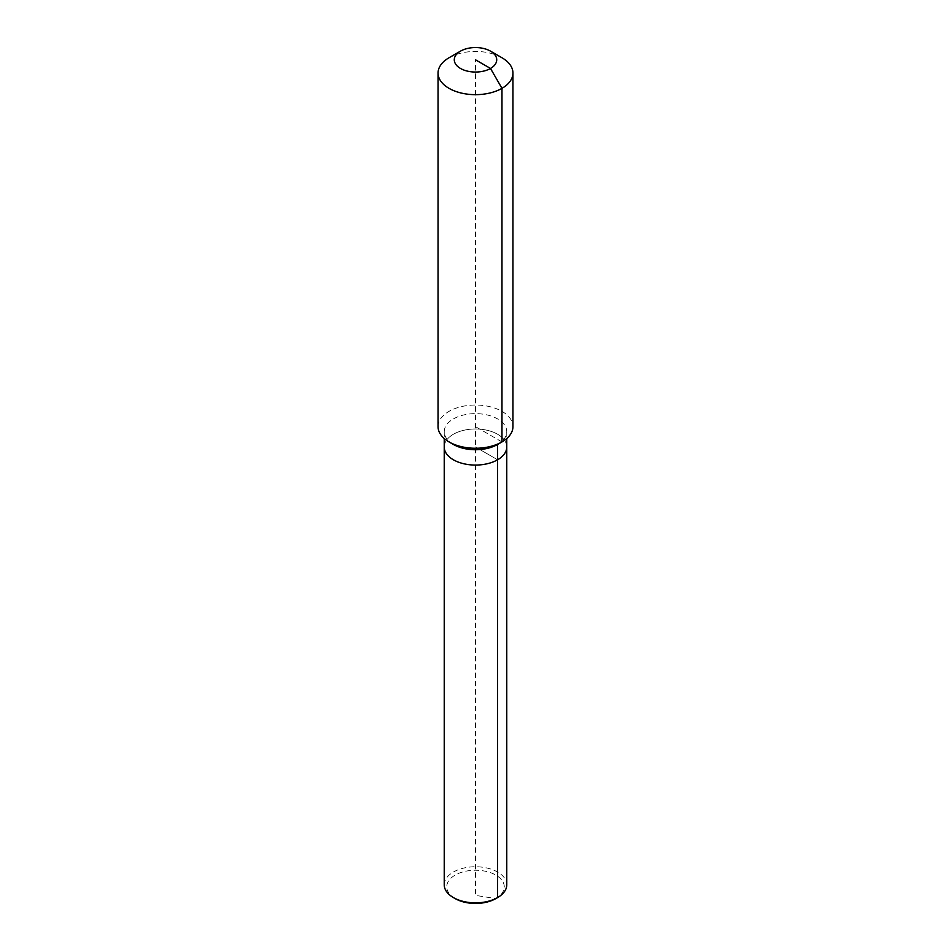 <?xml version="1.0" encoding="UTF-8"?>
<svg xmlns="http://www.w3.org/2000/svg" width="951" height="951" viewBox="0 0 951 951"><rect width="100%" height="100%" fill="white"/><g stroke="black" fill="none" stroke-linecap="round" stroke-linejoin="round"><path stroke-width="0.71" stroke-dasharray="4.75 3.57" d="M455.16 898.588A28.768 16.607 180 0 1 455.16 875.098A28.768 16.607 180 0 1 495.84 875.098A28.768 16.607 180 0 1 495.84 898.588L475.5 895.39L475.5 59.794M444.236 884.799A31.264 18.045 180 0 1 453.389 872.043A31.264 18.045 180 0 1 487.459 868.132A31.264 18.045 180 0 1 506.764 884.799M444.236 447.029A31.264 18.045 180 0 1 453.389 434.262A31.264 18.045 180 0 1 487.459 430.351A31.264 18.045 180 0 1 506.764 447.029A31.264 18.045 180 0 0 487.459 430.351A31.264 18.045 180 0 0 453.389 434.262A31.264 18.045 180 0 0 444.236 447.029M453.389 444.45A31.264 18.045 180 0 1 444.236 431.695A31.264 18.045 180 0 1 453.389 418.927A31.264 18.045 180 0 1 487.459 415.016A31.264 18.045 180 0 1 506.764 431.695A31.264 18.045 180 0 1 497.611 444.45M438.054 426.642A37.446 21.611 180 0 1 449.027 411.355A37.446 21.611 180 0 1 489.824 406.671A37.446 21.611 180 0 1 512.946 426.642M449.027 57.761A37.446 21.611 180 0 1 501.973 57.761M497.611 459.785L475.5 447.029L497.611 459.785M501.973 441.93L475.5 426.642M444.236 431.695L444.236 438.542M506.764 431.695L506.764 438.542"/><path stroke-width="1.43" d="M506.764 438.542L506.764 884.799A31.264 18.045 180 0 1 497.611 897.566L495.84 898.588A28.768 16.607 180 0 1 455.16 898.588L453.389 897.566A31.264 18.045 180 0 1 444.236 884.799L444.236 447.029A31.264 18.045 180 0 0 463.541 463.696A31.264 18.045 180 0 0 497.611 459.785A31.264 18.045 180 0 1 463.541 463.696A31.264 18.045 180 0 1 444.236 447.029L444.236 438.542M490.502 51.14A21.219 12.244 180 0 1 490.502 68.46A21.219 12.244 180 0 1 460.498 68.46A21.219 12.244 180 0 1 460.498 51.14A21.219 12.244 180 0 1 490.502 51.14L501.973 57.761A37.446 21.611 180 0 1 512.946 73.049L512.946 426.642A37.446 21.611 180 0 1 501.973 441.93L497.611 444.45L497.611 459.785A31.264 18.045 180 0 0 506.764 447.029A31.264 18.045 180 0 1 497.611 459.785L497.611 897.566L495.84 898.588L497.611 897.566A31.264 18.045 180 0 1 453.389 897.566M512.946 73.049A37.446 21.611 180 0 1 501.973 88.336L501.973 441.93L497.611 444.45A31.264 18.045 180 0 1 453.389 444.45L449.027 441.93A37.446 21.611 180 0 1 438.054 426.642L438.054 73.049A37.446 21.611 180 0 1 449.027 57.761L460.498 51.14L449.027 57.761M497.611 444.45L501.973 441.93A37.446 21.611 180 0 1 449.027 441.93M475.5 59.794L490.502 68.46L501.973 88.336A37.446 21.611 180 0 1 461.176 93.02A37.446 21.611 180 0 1 438.054 73.049"/></g></svg>
